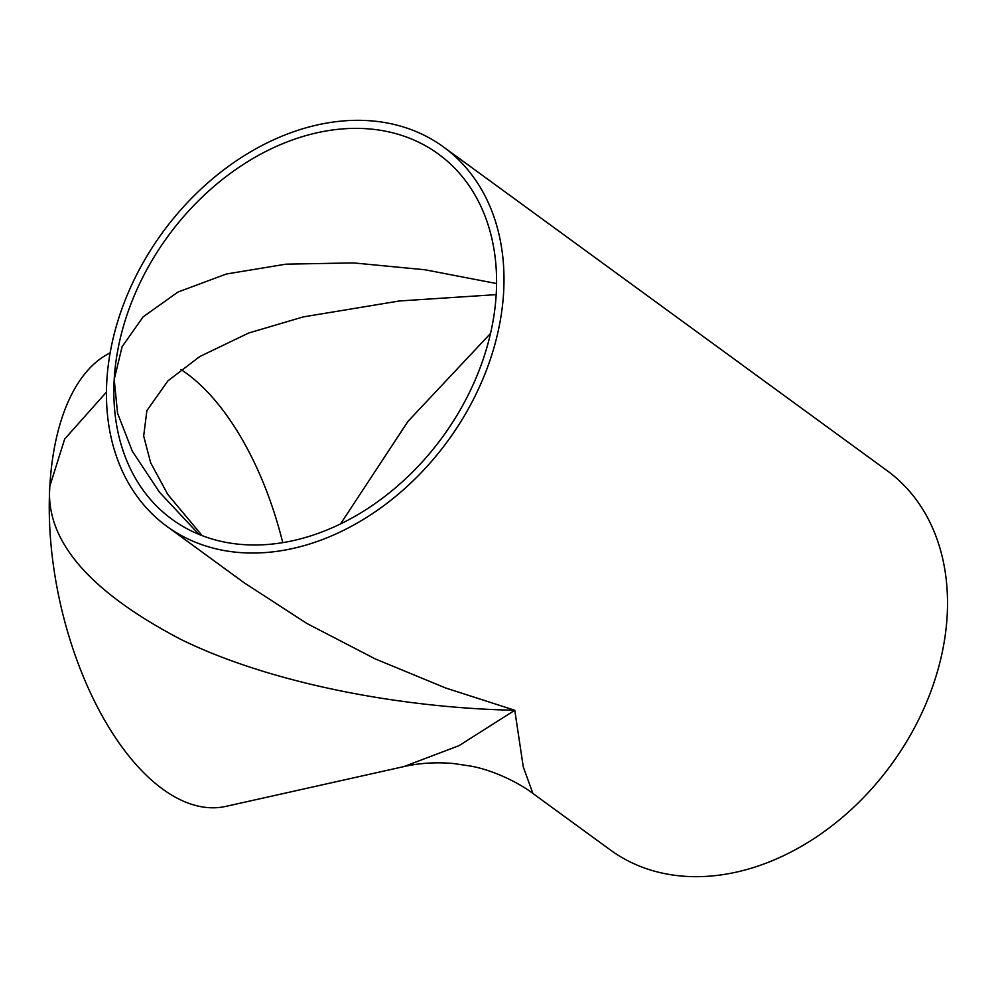 <?xml version="1.0" encoding="UTF-8"?>
<svg xmlns="http://www.w3.org/2000/svg" width="997" height="997" viewBox="0 0 997 997"><rect width="100%" height="100%" fill="white"/><g stroke="black" fill="none" stroke-linecap="round" stroke-linejoin="round"><path stroke-width="1.5" d="M496.593 283.547L425.058 269.776L353.511 262.909L285.927 264.168L226.307 274.025L178.014 292.021L143.094 316.872L122.108 346.682L114.206 379.396A226.032 170.076 126.1 0 1 236.077 169.303A226.032 170.076 126.1 0 1 438.456 154.086A226.032 170.076 126.1 0 1 496.232 293.965A226.032 170.076 126.1 0 1 374.361 504.058A226.032 170.076 126.1 0 1 171.983 519.275A226.032 170.076 126.1 0 1 114.206 379.396L117.559 413.232L132.327 451.23L159.458 492.169L198.901 534.342M443.603 147.033A234.769 176.643 126.1 0 1 503.622 292.32A234.769 176.643 126.1 0 1 377.028 510.526A234.769 176.643 126.1 0 1 166.835 526.329A234.769 176.643 126.1 0 1 106.816 381.041A234.769 176.643 126.1 0 1 233.41 162.835A234.769 176.643 126.1 0 1 443.603 147.033L887.131 470.671A234.769 176.643 126.1 0 1 947.15 615.959A234.769 176.643 126.1 0 1 820.556 834.165A234.769 176.643 126.1 0 1 610.363 849.967L532.909 793.462L523.275 766.93L514.776 710.263C402.85 708.032 271.795 684.004 180.968 639.463C88.808 591.221 45.102 540.1 49.85 486.1A234.769 117.409 -102.6 0 1 110.131 352.876M166.835 526.329L244.277 582.846L306.827 623.449L375.246 658.917L445.709 688.017L514.776 710.263L458.969 745.681L403.86 766.593C419.55 763.017 436.088 761.995 453.473 763.515L471.107 766.157C494.225 770.419 519.599 783.243 532.909 793.462M403.86 766.593L225.995 806.361A234.769 117.409 -102.6 0 1 49.85 486.1L64.693 439.016L106.455 392.083M180.943 369.526A226.032 113.047 -102.6 0 1 282.749 542.63M202.142 535.626L167.72 494.35L150.659 462.745L143.668 436.025L146.895 410.577L167.982 380.804L199.761 356.552L248.664 333.023L303.312 316.896L399.361 300.982L496.194 294.638M490.536 333.459L408.085 421.257L340.538 523.923"/></g></svg>
